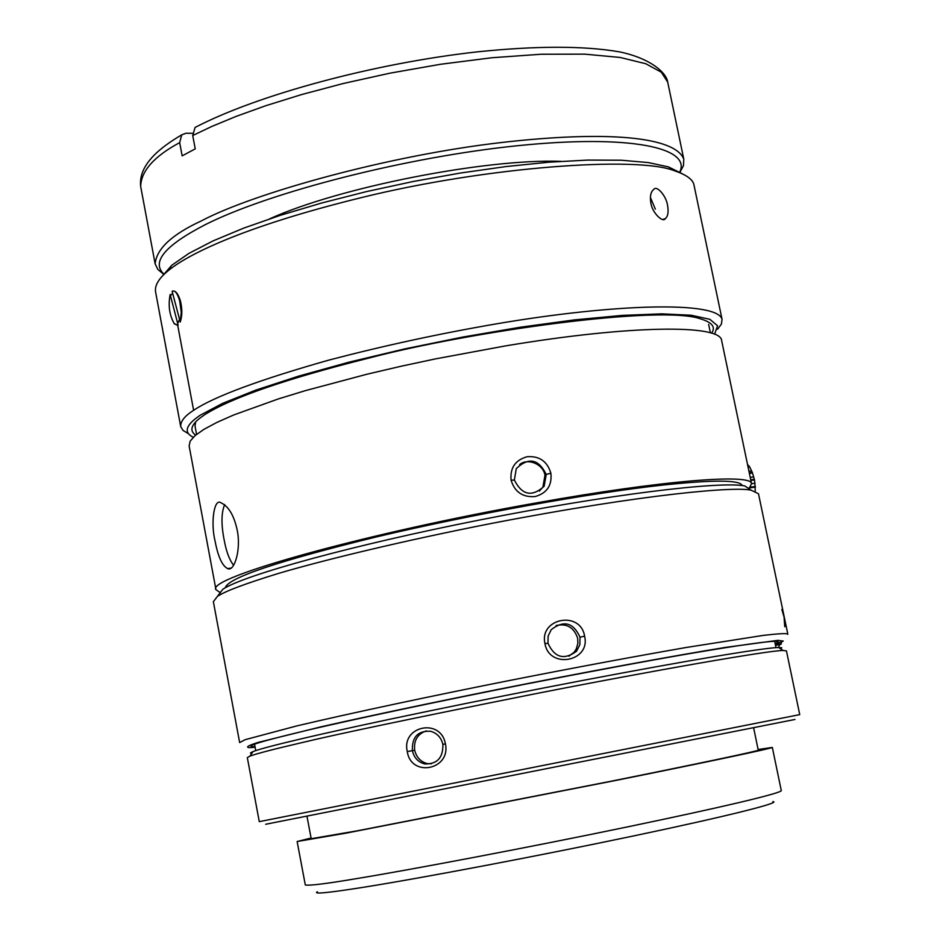 <?xml version="1.0" encoding="UTF-8"?>
<svg xmlns="http://www.w3.org/2000/svg" width="940" height="940" viewBox="0 0 940 940"><rect width="100%" height="100%" fill="white"/><g stroke="black" fill="none" stroke-linecap="round" stroke-linejoin="round"><path stroke-width="1.41" d="M251.709 753.539L250.439 752.928L253.06 751.553C259.264 749.157 275.737 744.821 302.504 738.534C363.498 724.223 479.13 700.206 582.882 680.407C686.788 660.585 763.691 647.813 778.614 647.484L781.786 647.766L780.705 648.87M775.183 643.747L778.602 642.008L775.289 641.233C767.298 641.433 743.575 644.441 690.23 653.511C645.909 661.161 590.52 671.454 524.062 684.414C436.313 701.734 354.991 719.077 308.813 729.886C277.582 737.36 259.228 742.236 253.753 744.504C249.876 746.195 250.228 746.936 254.799 746.712L255.01 746.712M786.439 650.88L783.173 650.504C770.906 650.092 653.112 670.514 532.052 694.402C412.848 718.242 335.51 734.457 300.048 743.07C274.057 749.098 257.36 753.434 249.993 756.077L247.326 757.616L259.276 821.642L799.74 714.623L786.439 650.88M775.312 644.358L783.279 641.08L778.003 640.34L725.88 647.343C671.383 656.167 584.903 672.112 495.909 689.831C428.053 703.484 369.996 715.763 321.75 726.655L258.089 742.424C248.113 745.573 245.27 747.312 249.547 747.641L255.128 747.323M407.29 751.601C411.062 777.815 451.082 769.801 445.396 743.846C440.93 717.655 401.051 725.891 407.29 751.601L412.378 750.625C411.826 737.089 417.889 730.639 430.555 731.273C437.088 733.13 441.201 737.512 442.881 744.421C443.187 757.781 437.123 764.291 424.704 763.95C418.159 762.175 414.047 757.734 412.378 750.625L414.681 750.261C413.682 740.391 417.536 733.94 426.267 730.897M218.315 595.866C225.964 590.896 246.127 583.388 278.781 573.33C326.474 559.277 405.951 540.23 491.209 523.486C646.943 493.418 737.524 486.25 751.401 490.316L744.668 485.91C719.347 480.963 606.37 494.875 479.717 519.985C353.005 545.047 243.824 575.115 222.874 589.227L213.368 601.682L239.641 742.565L245.14 739.686L296.476 725.997C351.231 713.014 434.985 695.283 510.855 680.231C572.554 668.058 630.869 657.166 685.8 647.554L763.268 635.393C777.968 633.678 786.145 633.219 787.802 634.03L787.708 634.371M794.97 719.464L265.703 824.263M544.953 643.63C549.324 669.574 590.896 661.572 584.598 636.168C580.591 610.307 539.078 618.027 544.953 643.63L547.973 643.254L548.114 636.098L551.216 629.683C563.765 619.954 573.365 622.468 580.015 637.214L579.851 644.711L576.514 651.279C564.106 660.35 554.6 657.683 547.973 643.254M751.401 490.316L758.486 493.747L787.802 634.03M753.61 727.725L758.263 750.191C758.78 750.884 700.288 763.268 610.354 781.375L357.635 830.749L311.211 838.703L306.957 816.167M311.081 838.034L297.134 841.511L345.897 833.169L614.877 780.623C710.805 761.318 772.915 748.146 772.327 747.429L758.122 749.509M225.295 587.794C227.68 577.947 278.111 560.98 376.599 536.881C471.116 514.438 590.144 493.007 663.076 485.04C713.824 479.694 740.203 479.87 742.224 485.569M772.327 747.429L781.316 790.728C778.438 793.924 720.792 807.472 628.237 826.742C530.066 847.198 405.833 870.663 354.591 878.935C325.945 883.764 309.519 885.774 305.312 884.986L297.134 841.511M749.697 487.366L751.518 483.665C751.836 473.337 662.218 480.328 536.411 502.9C367.998 532.51 205.249 578.1 215.977 589.709L220.454 592.764M772.845 801.573C782.35 802.384 727.642 816.155 633.877 835.872C540.324 855.553 424.128 877.607 364.321 887.149C328.142 892.871 312.503 894.41 317.391 891.755M215.025 540.853C218.01 556.668 222.239 565.927 227.692 568.606C234.142 572.119 241.368 549.818 237.197 530.078C234.013 515.519 228.679 506.46 221.194 502.923C214.179 497.307 210.489 522.44 215.025 540.853M511.09 480.223C514.756 492.078 522.769 497.519 535.13 496.543C546.904 493.23 552.156 485.451 550.875 473.208C547.315 461.34 539.407 455.841 527.164 456.711C515.296 460.048 509.938 467.885 511.09 480.223L514.368 480.046L516.272 468.637C528.562 456.946 538.549 458.873 546.222 474.43L544.154 486.25C531.97 497.295 522.041 495.227 514.368 480.046M215.965 589.709L189.128 445.96L190.162 441.142L195.121 435.561L204.039 429.286L216.94 422.389L233.743 414.951L278.228 398.96L305.336 390.652L367.094 374.19L400.722 366.33L435.338 358.916L505.015 345.99C630.305 324.923 720.686 324.241 721.638 340.527L751.53 483.665L754.914 483.325L754.444 479.647L752.317 472.468L749.591 466.745L747.523 464.478M784.759 626.733L784.066 617.063L781.857 609.461M196.578 434.362L195.026 426.079L195.638 421.919M519.573 464.654C527.093 457.78 543.32 463.737 544.965 475.346L542.874 487.167L539.36 491.079M711.557 333.171C715.928 327.202 712.309 322.455 700.723 318.93C661.478 304.478 468.59 331.656 368.151 358.257C286.359 378.785 231.886 397.585 204.732 414.669L199.891 418.1C190.926 425.209 189.516 430.884 195.638 435.126M714.576 334.252L717.573 325.792L709.888 319.318L691.147 315.229L661.666 313.854L622.233 315.394L574.434 319.882L520.372 327.214L462.786 337.061L404.611 348.928L348.904 362.194L298.521 376.164L255.833 390.1L222.686 403.331L200.161 415.257C185.662 425.033 183.359 432.377 193.264 437.264M188.588 433.775L183.006 430.414L180.715 426.607C180.41 421.379 184.71 415.938 193.617 410.298C214.238 396.539 259.358 379.795 328.988 360.067C383.614 345.755 439.109 333.735 495.451 324.018C614.466 303.596 717.737 300.741 722.061 319.412L721.391 324.112L717.561 329.247M170.469 295.724L170.152 294.49C168.049 305.641 169.459 315.429 174.382 323.877L178.142 325.24L177.672 323.43L179.552 319.365L180.221 322.056C182.325 315.922 182.36 308.778 180.339 300.612C177.918 293.186 175.169 290.072 172.114 291.259L172.643 293.257L170.469 295.724L177.672 323.43M174.076 323.489L177.731 325.452L193.617 410.298M180.715 426.607L155.582 291.905C154.607 285.654 158.519 278.828 167.355 271.425L167.59 271.225C185.309 256.033 239.312 227.562 361.383 197.612C485.71 166.862 638.002 155.664 674.897 170.927C686.846 175.005 693.227 179.787 694.037 185.286L722.061 319.412M650.915 203.31C652.113 212.428 662.829 223.144 665.273 218.656C667.999 216.447 668.74 211.923 667.506 205.073C666.178 195.802 656.519 184.687 653.594 189.598C650.644 192.042 649.752 196.613 650.915 203.31M750.707 479.741L754.374 479.341M754.503 479.952L750.849 480.363M161.845 276.677L171.785 265.245L188.987 253.342L213.051 240.91L243.777 228.091L280.332 215.319L321.68 203.005L366.482 191.596L413.236 181.491L460.33 173.042L506.12 166.545L549.089 162.185L587.806 160.082L621.164 160.223L648.236 162.561L668.457 166.909L682.534 173.876M180.221 322.056L181.267 312.386L179.681 300.906C177.425 293.174 174.899 289.955 172.114 291.259M172.643 293.257L179.552 319.365M750.202 477.32L753.575 476.956M755.243 491.244L754.914 483.325M755.361 486.544L749.897 487.167M749.391 473.396L752.541 473.043M755.396 487.179L749.098 487.895M749.262 472.797L752.317 472.468M748.945 471.269L751.318 471.011M748.04 466.922L749.591 466.745M775.512 645.298L780.94 644.37L781.634 642.091M781.187 643.877L775.418 644.864M747.923 466.381L749.286 466.24M269.604 218.856C338.753 187.471 485.052 158.59 560.933 161.339M679.526 172.572C692.568 147.533 629.448 134.244 518.269 145.641C407.349 156.874 270.297 191.925 205.367 224.613C164.7 245.61 150.952 262.19 164.124 274.339M778.508 647.495L779.613 644.605M163.948 274.504L157.85 269.428L155.135 263.846C156.569 248.795 171.996 234.459 201.418 220.865C253.953 192.959 389.959 155.194 501.819 142.481C607.416 130.366 675.155 136.711 683.791 159.166L683.451 165.675L679.749 172.666M155.135 263.846L140.671 186.437C141.106 170.998 154.101 156.393 179.669 142.633L182.16 155.864L195.238 148.861L192.712 135.536L211.864 126.43L235.964 116.454L265.656 105.75L301.376 94.635L343.065 83.554L389.983 73.167L440.472 64.284L491.926 57.739L541.123 54.238L584.762 54.156L620.153 57.458L645.745 63.72L661.302 72.192L667.694 82.085L683.791 159.166M179.669 142.633L181.726 134.855L185.956 133.245L192.524 133.292M197.2 126.36L195.074 127.452L192.712 135.536M233.567 565.21C229.36 559.899 226.199 551.334 224.084 539.513C221.112 524.226 221.311 512.582 224.672 504.569M650.398 197.447L655.333 209.126M431.296 763.809L427.077 763.562C420.579 761.717 416.444 757.288 414.681 750.261M556.139 625.511C566.808 623.197 573.976 627.427 577.642 638.189L577.889 643.277L576.279 648.917L574.129 652.207L568.935 656.214M546.222 474.43L550.875 473.208M445.396 743.846L442.881 744.421M584.598 636.168L580.015 637.214M255.739 750.602L254.54 744.198M774.666 641.256L775.993 647.625M783.173 650.504L778.625 647.484M253.048 751.553L249.993 756.077M708.643 324.382L710.405 332.831M544.154 486.25L542.885 487.155M167.355 271.425L171.785 265.245M668.457 166.897L674.897 170.927M140.671 186.437C138.18 164.571 160.646 147.204 181.726 134.855M195.074 127.452C257.654 94.764 374.661 63.239 477.074 51.888C536 45.766 583.27 45.719 618.861 51.747C648.718 57.681 666.389 72.004 667.694 82.085M227.703 568.606L230.606 568.16M665.273 218.656L663.382 219.279M424.704 763.95L427.054 763.55M576.514 651.279L574.129 652.207"/></g></svg>
